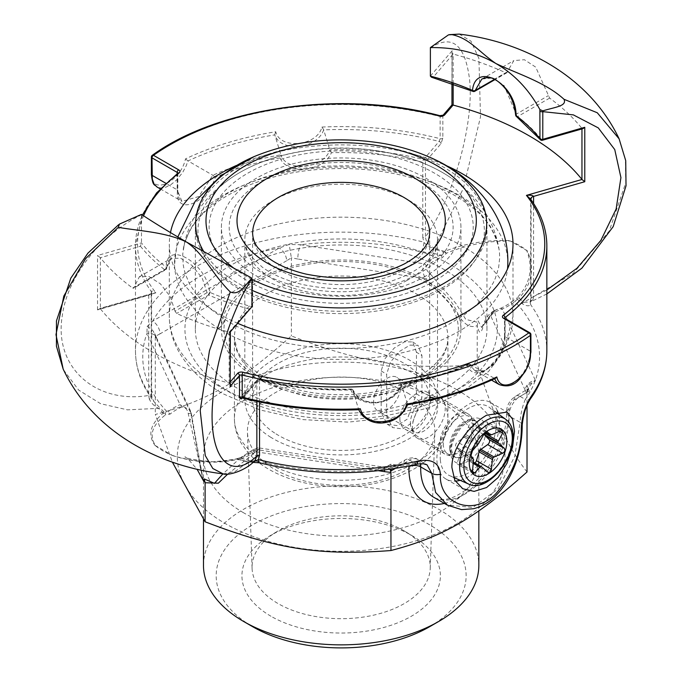 <?xml version="1.0" encoding="UTF-8"?>
<svg xmlns="http://www.w3.org/2000/svg" width="682" height="682" viewBox="0 0 682 682"><rect width="100%" height="100%" fill="white"/><g stroke="black" fill="none" stroke-linecap="round" stroke-linejoin="round"><path stroke-width="0.51" stroke-dasharray="3.41 2.56" d="M497.4 410.914A44.262 25.558 120 0 0 490.324 402.423A44.262 25.558 120 0 0 456.215 414.281A44.262 25.558 120 0 0 436.889 458.824A44.262 25.558 120 0 0 446.062 479.088A44.262 25.558 120 0 0 455.278 481.125M460.171 480.316A44.262 25.558 120 0 0 499.488 422.687A44.262 25.558 120 0 0 498.44 414.025M443.309 443.965A21.526 12.429 120 0 0 447.767 453.82A21.526 12.429 120 0 0 469.293 441.39A21.526 12.429 120 0 0 469.293 416.532A21.526 12.429 120 0 0 452.703 422.303A21.526 12.429 120 0 0 443.309 443.965M399.865 418.884C399.993 423.692 401.741 427.128 405.108 429.191C420.947 439.856 438.552 397.265 426.634 391.903C419.873 386.873 399.499 404.417 399.865 418.884M243.798 512.907A137.687 79.496 180 0 1 203.475 456.701A137.687 79.496 180 0 1 288.469 383.258A137.687 79.496 180 0 1 438.517 400.487A137.687 79.496 180 0 1 478.841 456.701A137.687 79.496 180 0 1 393.846 530.136A137.687 79.496 180 0 1 243.798 512.907M203.475 565.369A137.687 79.496 180 0 1 288.469 491.927A137.687 79.496 180 0 1 438.517 509.156A137.687 79.496 180 0 1 478.841 565.369M457.008 389.806A163.842 94.593 0 0 0 182.895 432.218A163.842 94.593 0 0 0 383.565 548.064A163.842 94.593 0 0 0 457.008 389.806M429.532 626.767A124.977 72.156 0 0 0 429.532 524.722A124.977 72.156 0 0 0 252.792 524.722A124.977 72.156 0 0 0 252.783 626.767M270.993 616.255A99.222 57.288 180 0 1 269.126 536.35A99.222 57.288 180 0 1 413.19 536.35A99.222 57.288 180 0 1 410.368 616.801A99.222 57.288 180 0 1 270.993 616.255M494.083 310.719L500.358 308.409A5.209 2.54 66.7 0 1 502.25 308.997L535.344 380.309A198.394 114.542 0 0 0 514.833 301.461L517.357 299.262A5.209 3.666 -50.2 0 1 519.053 298.119L523.819 302.262A5.209 3.777 130.3 0 0 521.969 303.567L517.357 299.262L516.82 298.025C530.272 284.13 533.554 268.248 526.666 250.388L527.382 250.916C534.824 268.222 532.045 283.959 519.053 298.119A5.209 3.35 -133.8 0 0 516.82 298.025L512.233 301.299A5.209 3.504 50.1 0 1 514.833 301.461A55.907 32.276 180 0 1 502.25 308.997C495.234 311.512 491.466 313.967 490.938 316.346L484.74 323.566C482.575 325.135 480.81 340.872 477.212 325.638L478.065 320.847L481.748 327.548L494.083 310.719A5.209 5.081 64.4 0 0 493.734 310.864A5.209 5.081 64.4 0 0 493.725 310.873A5.209 5.081 64.4 0 0 490.938 316.346L525.285 390.368A10.418 8.21 155.1 0 1 535.344 380.309L535.344 380.778C530.519 383.804 527.74 388.169 527.016 393.864L527.016 405.551M619.137 138.864L625.394 159.639L625.786 182.776L609.188 231.113L572.982 273.635L523.819 302.262L530.153 302.041L533.034 299.543A5.209 4.245 14.5 0 0 530.417 302.22A5.209 4.245 14.5 0 0 530.656 304.709C528.993 306.457 526.095 306.073 521.969 303.567M533.034 299.543L533.58 296.619A5.209 3.009 0 0 0 530.69 299.313A5.209 3.009 0 0 0 531.09 300.464L530.656 304.709A205.691 118.753 180 0 1 546.845 350.88M530.698 199.255A5.209 3.009 0 0 0 531.09 200.227L531.09 300.464M530.741 199.306L531.09 200.227A205.691 118.753 0 0 1 546.845 245.81M527.382 250.916L510.443 241.019C487.945 240.737 466.616 244.795 446.471 253.201L443.956 252.28A2.08 0.827 -66.9 0 1 444.493 251.513L446.471 253.201L442.345 257.668A52.744 30.451 0 0 0 426.54 265.792C425.645 268.452 426.881 271.138 430.231 273.857L455.943 303.507L465.772 319.398L476.965 322.151L478.065 320.847M459.199 34.1L470.981 41.15L478.917 58.447L480.512 116.869L463.334 188.428L434.315 247.95L444.374 251.445C465.346 243.321 487.059 239.714 509.522 240.61M527.016 471.978C507.971 447.324 496.257 422.081 477.212 364.682C406.148 370.062 362.423 363.293 291.359 335.928C239.331 382.338 207.328 400.811 155.3 414.477L172.367 462.106M430.231 273.857A5.209 1.083 -49.3 0 1 426.011 278.861L449.123 303.004C457.204 310.489 463.786 331.043 477.229 325.655L477.212 364.682M531.125 397.879A7.289 5.524 34.8 0 1 525.328 399.422A198.394 114.542 0 0 0 535.123 380.897L535.344 380.778M203.236 480.426L188.232 413.573C187.422 409.379 185.325 407.188 181.958 407.001A5.209 2.54 -113.3 0 0 180.065 404.665L146.971 333.362L147.116 326.456L152.657 321.103L279.27 248.001L289.168 244.446L300.498 244.719A10.418 2.199 -81.2 0 0 297.804 259.032L426.011 278.861C422.678 274.275 422.013 269.262 424.008 263.823A55.907 32.276 180 0 1 440.76 255.213L443.871 252.246A2.08 0.801 -70 0 1 444.374 251.445L444.493 251.513M63.554 369.908L78.686 390.095L100.578 403.693L127.5 409.856L158.497 408.348A5.209 3.444 -44.4 0 1 160.355 408.279L164.959 412.977A5.209 3.453 133.3 0 0 163.262 413.139L158.497 408.348C154.379 406.267 151.31 403.173 149.281 399.072A5.209 1.33 -8.6 0 0 152.009 397.444A5.209 1.33 -8.6 0 0 151.66 397.06A205.691 118.753 180 0 1 135.471 350.88A205.691 118.753 180 0 1 423.897 242.161A7.289 2.396 -75.8 0 1 420.965 251.965A198.394 114.542 0 0 0 300.498 244.719L424.008 263.823A5.209 3.41 52.3 0 1 426.54 265.792M422.772 237.421L422.772 162.316A2.08 1.202 0 0 0 425.466 161.745L425.466 236.85A2.08 1.202 180 0 1 422.772 237.421L423.914 242.153C424.204 243.355 427.512 245.597 433.803 248.896A7.289 2.336 103.8 0 1 431.945 252.869L440.76 255.213A5.209 2.131 71.5 0 1 442.345 257.668M430.376 47.987C452.055 33.81 465.115 44.33 469.574 79.555C474.382 124.039 452.686 199.766 425.466 236.85C425.926 242.008 428.876 245.708 434.315 247.95A2.08 0.699 108.7 0 0 433.803 248.896L443.871 252.246M297.804 259.032L291.359 257.813L291.359 335.928M149.281 399.072L148.736 395.483A5.209 3.009 -0 0 0 151.626 392.789A5.209 3.009 -0 0 0 151.225 391.63L151.66 397.06L154.175 401.962L160.355 408.279M141.481 214.395L141.481 214.779C100.868 234.531 67.433 276.338 62.309 315.621C53.52 367.069 95.361 404.238 148.736 395.475L148.736 295.238A5.209 3.009 0 0 0 151.626 292.544A5.209 3.009 0 0 0 151.609 292.28A5.209 3.009 0 0 0 151.225 291.393L151.225 391.63M230.363 381.801L229.203 383.148A2.08 1.202 180 0 0 229.161 383.131A265.571 153.331 180 0 1 100.356 308.776A2.08 1.202 0 0 0 100.339 308.741L99.359 308.554L97.543 309.901L148.736 295.238L151.43 293.652L155.871 292.842C153.339 291.129 151.788 290.643 151.225 291.393A205.691 118.753 0 0 1 135.471 245.81A205.691 118.753 0 0 1 177.371 173.978A2.08 1.355 52.8 0 1 177.763 173.049A2.08 1.202 180 0 1 177.789 173.245A2.08 1.202 180 0 1 177.371 173.978L177.371 191.412A2.08 1.202 -0 0 0 177.789 190.679L177.789 190.679A2.08 1.202 -0 0 0 177.184 189.835L181.924 201.369L198.735 196.552L212.861 175.265A207.771 119.955 180 0 1 280.882 154.823L274.786 134.865A242.656 140.1 0 0 0 188.036 160.935L212.861 175.265M155.649 445.858L154.942 445.32C147.5 434.826 150.27 424.102 163.262 413.139A5.209 3.717 52.1 0 1 165.496 414.844C152.043 425.184 148.77 435.525 155.649 445.858A71.278 41.15 0 0 0 171.873 455.226C194.37 462.379 215.7 463.658 235.844 459.063L238.359 459.157A2.08 0.98 106.7 0 0 237.822 459.318L235.844 459.063L239.97 457.75A52.744 30.451 0 0 0 255.776 449.617C256.671 448.389 255.435 448.662 252.084 450.435A5.209 2.771 -118.9 0 1 252.442 450.154A5.209 2.771 -118.9 0 1 256.304 451.808C259.637 447.801 260.302 447.145 258.308 449.839A5.209 3.41 -127.7 0 0 255.776 449.617M147.116 326.456L151.089 328.937L153.339 331.222L157.03 340.309A10.418 8.21 -24.9 0 0 156.417 337.479A10.418 8.21 -24.9 0 0 146.971 333.362A198.394 114.542 0 0 0 167.482 412.209L164.959 412.977A5.209 2.396 105.8 0 1 165.496 414.844L170.082 414.119A5.209 3.504 -129.9 0 0 167.482 412.209A55.907 32.276 180 0 1 180.065 404.665L190.278 410.385L202.733 479.318M141.481 214.779L141.481 242.894L140.466 246.228L100.339 257.728A2.08 1.202 180 0 1 100.356 257.753L100.356 308.776M223.142 473.879L235.102 471.518L248.001 462.038L237.941 459.37C216.97 464.084 195.257 462.848 172.793 455.636L171.873 455.226M154.942 445.32L172.793 455.636M252.084 450.435L240.772 457.554L252.442 450.154C257.02 448.014 259.424 447.298 259.663 448.014L258.308 449.839A55.907 32.276 180 0 1 241.556 458.449L238.444 459.182A2.08 0.887 106.5 0 0 237.941 459.37L237.822 459.318M227.771 474.058L256.262 451.757M240.686 457.622L222.946 473.862M252.971 462.379L248.632 461.927A7.289 2.336 -76.2 0 1 248.512 461.885L243.321 460.555L248.632 461.927A7.289 2.336 -76.2 0 0 250.379 460.802L241.556 458.449A5.209 2.131 -108.5 0 0 239.97 457.75M188.232 413.573A5.209 1.228 -11.8 0 1 191.454 414.042A5.209 1.228 -11.8 0 1 191.386 414.324L157.03 340.309M384.452 470.017A10.418 2.199 98.8 0 0 383.42 467.161A10.418 2.199 98.8 0 0 381.818 468.943L258.308 449.839M390.121 469.25L387.419 467.682L381.818 468.943A198.394 114.542 0 0 1 261.351 461.705A7.289 2.396 104.2 0 1 259.561 462.814M444.408 503.427A70.817 40.886 120 0 0 509.036 408.91A7.289 4.211 -60 0 1 514.185 399.788L527.016 392.389L527.74 389.149L529.505 390.948L527.016 385.586L535.123 380.897M286.636 260.763L160.023 333.856A10.418 6.01 -120 0 0 152.657 321.103A198.394 114.542 0 0 1 279.27 248.001A10.418 6.01 60 0 1 286.636 260.763L291.359 257.813L289.168 244.446M510.443 241.019A71.278 41.15 180 0 1 526.666 250.388M160.023 333.856L155.3 336.362L155.3 414.477M522.207 425.176A7.289 4.382 -1.2 0 0 520.076 422.303C520.698 413.735 522.455 406.105 525.328 399.422L520.076 396.387A15.618 9.019 120 0 0 509.036 415.935L520.076 422.303L514.825 456.207L498.21 488.781L472.941 507.451L447.273 505.081M416.566 464.314A7.289 2.217 77 0 1 414.929 463.163L427.051 464.894M382.628 468.943L390.957 464.135L400.249 465.576L393.676 466.548L391.34 469.071M243.321 460.555L238.444 459.182M253.619 461.825L248.512 461.885A2.08 0.827 -76.5 0 0 248.47 461.867A2.08 0.827 -76.5 0 0 248.001 462.038L254.898 460.674M390.957 464.135L390.957 469.131M527.016 392.389L527.016 385.586M229.161 383.131L229.161 332.108A265.571 153.331 180 0 1 176.647 313.456L175.01 311.171L207.106 292.638A2.08 1.091 174.6 0 1 209.826 292.356A2.08 1.023 -66.6 0 1 208.573 295.016A2.08 1.202 60 0 1 207.106 292.638L202.256 278.222L192.162 265.562L180.653 258.222L171.233 258.367L166.076 268.947L133.979 287.48L133.595 288.247L132.683 288.068A265.571 153.331 180 0 1 100.356 257.753M229.161 332.108A2.08 1.202 180 0 1 229.203 332.125L249.118 308.955L251.505 307.667M132.683 288.068L164.609 269.637A2.08 1.364 127.6 0 0 166.272 267.216C165.709 239.143 206.893 262.911 209.826 292.356A218.709 126.272 0 0 0 251.939 306.67M100.339 257.728L97.543 255.477L141.481 242.894A218.709 126.272 0 0 0 166.272 267.216A2.08 1.33 -175.5 0 1 166.689 268.077A2.08 2.08 0 0 1 165.649 269.74A2.08 1.202 -120 0 0 166.076 268.947A2.08 1.33 -175.5 0 0 166.689 268.103C167.653 262.4 169.187 259.134 171.293 258.333M549.641 98.106L517.706 116.545A220.789 127.474 180 0 1 541.849 139.946L581.976 128.455A2.08 1.202 180 0 1 581.959 128.429A265.571 153.331 180 0 0 549.641 98.106L535.702 67.126L524.398 59.726L513.802 60.596L506.828 72.761L505.669 72.727A265.571 153.331 180 0 0 453.155 54.066A2.08 1.202 180 0 1 453.112 54.049L433.198 77.219L431.467 77.219M515.626 114.96A2.08 1.057 176 0 1 516.24 114.167L548.337 95.633M481.918 79.01L492.685 77.978L504.007 85.489L516.24 114.167A2.08 1.202 60 0 0 517.706 116.545A2.08 1.364 127.6 0 1 516.436 116.494M581.976 128.455L582.957 128.642M230.363 332.27L229.203 332.125M229.203 383.148L230.363 385.168M175.01 311.171L170.244 296.525L160.381 283.814L148.932 276.5L139.358 276.773L133.979 287.48M430.376 76.103L452.175 50.741L451.953 52.028L453.112 54.049M451.953 104.943L452.175 50.741M259.544 401.962L259.544 380.326A205.691 118.753 0 0 0 350.923 389.942C358.579 409.788 395.304 406.071 402.252 384.716A205.691 118.753 0 0 0 467.008 365.254C475.277 386.336 506.999 359.474 504.944 335.075L504.944 318.409M242.127 398.024L256.85 380.897A2.08 1.526 40.7 0 1 257.131 380.07L241.624 398.126A2.08 1.526 40.7 0 1 241.624 398.118A2.08 1.526 40.7 0 1 243.201 397.777L242.587 398.066M256.85 401.4L256.85 380.897A2.08 1.202 0 0 1 259.544 380.326A2.08 0.673 104 0 0 259.22 379.405A2.08 2.08 0 0 0 257.131 380.07A2.08 1.526 40.7 0 1 258.717 379.729L243.201 397.777A242.63 140.083 0 0 0 358.613 409.336L352.483 389.269L350.932 389.942M352.517 389.396A207.771 119.955 180 0 1 258.717 379.729A2.08 0.673 104 0 1 259.22 379.405C288.904 386.754 319.884 389.959 352.168 389.021L352.483 389.269C358.826 409.243 395.765 405.526 401.391 384.29L407.529 404.358A242.63 140.083 0 0 0 494.262 378.297L469.455 363.975L468.287 363.915C448.142 372.986 425.841 379.678 401.374 384.017L402.244 384.716M467.008 365.254L468.287 363.915M504.45 318.076L504.527 318.375A2.08 1.202 180 0 0 505.132 319.219L505.132 336.652L494.944 363.506L484.442 370.923L474.399 370.224C478.73 374.307 485.772 371.375 495.533 361.426C501.389 353.02 504.39 344.478 504.527 335.808A2.08 1.202 -0 0 0 504.527 335.808A2.08 1.202 -0 0 0 505.132 336.652L530.298 351.179L530.298 333.754L505.132 319.219A2.08 1.202 120 0 0 504.706 318.272M474.382 370.215L469.284 363.881M358.613 409.336L358.638 409.447C364.827 429.021 401.86 425.27 407.563 404.469L407.529 404.358M495.473 378.322L494.544 378.757M499.164 384.529L503.7 385.952L507.561 385.62L513.017 383.361L518.576 378.945L523.972 371.929L527.374 365.143L529.607 357.76L530.298 351.179A2.08 1.202 180 0 1 530.911 352.031L530.911 352.031M280.063 157.926A205.691 118.753 0 0 0 215.316 177.388C206.996 203.432 175.342 216.296 177.371 191.412M443.13 115.19A2.08 1.526 -139.3 0 0 442.848 116.017L442.848 138.122L440.99 143.68L425.466 161.745A2.08 1.526 -139.3 0 0 423.599 159.511A2.08 0.673 -76 0 0 422.772 162.316A205.691 118.753 0 0 0 331.392 152.7C323.737 171.753 287.02 175.496 280.072 157.926L280.924 154.976C286.551 172.589 323.481 168.846 329.832 149.997L329.798 149.844A207.771 119.955 180 0 1 423.599 159.511L439.123 141.447L440.137 138.693L440.137 116.579A244.744 141.302 0 0 0 151.864 156.246A2.08 1.313 54.8 0 1 152.274 155.308M151.387 157.005A2.08 1.202 0 0 1 151.864 156.246L151.864 173.68C150.134 196.254 180.67 182.247 185.487 158.889A244.744 141.302 180 0 1 275.75 131.754C280.004 149.938 317.249 146.144 321.955 127.057L323.669 129.768L329.798 149.844M440.99 143.68A2.08 1.526 -139.3 0 0 439.123 141.447A242.656 140.1 0 0 0 323.703 129.887M331.384 152.7L329.832 149.997M215.307 177.388L213.031 175.385M323.669 129.776C317.462 149.085 280.49 152.828 274.752 134.755L274.786 134.865M185.487 158.889L187.9 160.85L186.288 165.607L182.657 172.495L176.365 180.184L171.31 184.319L166.161 187.056L161.012 188.036L156.979 186.953M275.75 131.754L274.752 134.746M404.162 530.877A89.103 51.44 0 0 0 276.474 531.875A89.103 51.44 0 0 0 252.076 568.259A89.103 51.44 0 0 0 278.154 603.621A89.103 51.44 0 0 0 374.444 614.968A89.103 51.44 0 0 0 430.24 568.259A89.103 51.44 0 0 0 405.841 531.875A89.103 51.44 0 0 0 404.162 530.877M407.435 392.917A93.732 54.117 180 0 1 434.869 432.252A93.732 54.117 180 0 1 376.174 481.381A93.732 54.117 180 0 1 274.88 469.455A93.732 54.117 180 0 1 247.447 432.252A93.732 54.117 180 0 1 304.436 381.4A93.732 54.117 180 0 1 407.435 392.917M237.958 323.438A171.838 99.214 180 0 1 219.647 314.266A171.838 99.214 180 0 1 169.315 244.113A171.838 99.214 180 0 1 170.474 232.605M236.33 165.496A171.838 99.214 180 0 1 445.985 165.496M478.44 443.718L465.38 436.182A3.956 2.285 120 0 0 466.053 434.707L468.764 425.943A3.12 1.807 -60 0 1 472.353 423.087A3.12 1.807 -60 0 1 472.566 423.249L476.607 427.23A3.956 2.285 120 0 0 476.88 427.443A3.956 2.285 120 0 0 477.468 427.623A3.956 2.285 120 0 0 478.619 427.085L485.371 422.303A3.12 1.807 -60 0 1 487.178 421.988A3.12 1.807 -60 0 1 487.647 424.545L485.038 432.942M477.468 427.623L490.529 435.159M474.953 462.984A3.12 1.807 -60 0 1 472.865 463.521A3.12 1.807 -60 0 1 472.652 463.351L468.611 459.37A3.956 2.285 120 0 0 468.338 459.165A3.956 2.285 120 0 0 467.75 458.986A3.956 2.285 120 0 0 466.599 459.523L459.847 464.306A3.12 1.807 -60 0 1 458.04 464.621A3.12 1.807 -60 0 1 457.571 462.064L460.29 453.3A3.956 2.285 120 0 0 460.521 451.859A3.956 2.285 120 0 0 460.043 450.93L456.002 446.949A3.12 1.807 -60 0 1 457.528 442.013L464.289 437.23A3.956 2.285 120 0 0 465.38 436.182M467.75 458.986L473.334 462.208M460.521 451.859L473.581 459.404M440.384 460.444A39.573 22.847 -60 0 1 456.829 417.785A39.573 22.847 -60 0 1 489.164 407.248A39.573 22.847 -60 0 1 496.002 421.067A39.573 22.847 -60 0 1 481.117 461.953A39.573 22.847 -60 0 1 449.668 475.669A39.573 22.847 -60 0 1 440.384 460.444M449.668 448.867A20.827 12.029 -60 0 1 457.912 426.881A20.827 12.029 -60 0 1 474.715 420.47A20.827 12.029 -60 0 1 476.164 421.578A20.827 12.029 -60 0 1 478.934 428.143A20.827 12.029 -60 0 1 471.68 448.969A20.827 12.029 -60 0 1 455.576 457.247A20.827 12.029 -60 0 1 453.888 456.548A20.827 12.029 -60 0 1 449.668 448.867M440.103 445.491A23.205 13.393 -60 0 1 449.285 420.99A23.205 13.393 -60 0 1 468.014 413.855A23.205 13.393 -60 0 1 469.625 415.091A23.205 13.393 -60 0 1 472.711 422.405A23.205 13.393 -60 0 1 464.63 445.602A23.205 13.393 -60 0 1 446.684 454.826A23.205 13.393 -60 0 1 444.809 454.042A23.205 13.393 -60 0 1 440.103 445.491M412.525 429.566A23.205 13.393 -60 0 1 434.681 396.95A23.205 13.393 -60 0 1 440.427 397.93A23.205 13.393 -60 0 1 445.133 406.481A23.205 13.393 -60 0 1 435.951 430.981A23.205 13.393 -60 0 1 417.222 438.117A23.205 13.393 -60 0 1 413.497 433.633A23.205 13.393 -60 0 1 412.525 429.566M410.47 424.826A19.267 11.125 -60 0 1 428.867 397.742A19.267 11.125 -60 0 1 433.641 398.552A19.267 11.125 -60 0 1 437.546 405.654A19.267 11.125 -60 0 1 429.924 426.003A19.267 11.125 -60 0 1 414.375 431.928A19.267 11.125 -60 0 1 411.28 428.202A19.267 11.125 -60 0 1 410.47 424.826M373.651 403.565A19.267 11.125 -60 0 1 381.272 383.224A19.267 11.125 -60 0 1 396.822 377.299A19.267 11.125 -60 0 1 400.718 384.401A19.267 11.125 -60 0 1 393.096 404.741A19.267 11.125 -60 0 1 377.555 410.666A19.267 11.125 -60 0 1 373.651 403.565M507.775 264.667A166.63 96.205 -0 0 0 463.854 198.147A166.63 96.205 -0 0 0 279.501 173.867A166.63 96.205 -0 0 0 174.541 264.667A166.63 96.205 -0 0 0 218.462 328.34A166.63 96.205 -0 0 0 218.555 328.4A166.63 96.205 -0 0 0 453.914 334.078A166.63 96.205 -0 0 0 507.493 269.032M416.463 352.185L412.644 341.938L404.665 341.81L394.179 348.101L384.972 358.715L381.187 370.906L381.187 412.567L387.163 424.17L397.256 425.636L407.325 419.08L416.463 393.855L416.463 352.185L421.936 355.629L421.936 397.291L412.636 422.422L402.55 428.961L392.542 427.554L386.66 416.011L386.66 374.341L390.385 362.116L399.49 351.435L409.95 345.135L418.023 345.322L421.936 355.629M270.225 436.932A96.333 55.617 -0 0 0 376.14 451.117A96.333 55.617 -0 0 0 437.494 399.302A96.333 55.617 -0 0 0 412.09 361.665A96.333 55.617 -0 0 0 306.175 347.479A96.333 55.617 -0 0 0 244.821 399.302A96.333 55.617 -0 0 0 270.225 436.932M275.98 433.88A88.524 51.107 -0 0 0 373.301 446.923A88.524 51.107 -0 0 0 429.686 399.302A88.524 51.107 -0 0 0 406.336 364.717A88.524 51.107 -0 0 0 309.014 351.682A88.524 51.107 -0 0 0 252.63 399.302A88.524 51.107 -0 0 0 275.98 433.88M425.423 276.244A119.768 69.146 180 0 1 295.05 290.916A119.768 69.146 180 0 1 221.394 227.106A119.768 69.146 180 0 1 341.162 157.951A119.768 69.146 180 0 1 460.93 227.106A119.768 69.146 180 0 1 425.423 276.244M425.423 378.28A119.768 69.146 -0 0 0 460.93 329.142A119.768 69.146 -0 0 0 341.162 259.995A119.768 69.146 -0 0 0 221.394 329.142A119.768 69.146 -0 0 0 295.05 392.96A119.768 69.146 -0 0 0 425.423 378.28M443.735 286.926A145.803 84.176 180 0 1 285.025 304.794A145.803 84.176 180 0 1 195.35 227.106A145.803 84.176 180 0 1 341.162 142.922A145.803 84.176 180 0 1 486.965 227.106A145.803 84.176 180 0 1 443.735 286.926M443.735 388.97A145.803 84.176 180 0 1 285.025 406.839A145.803 84.176 180 0 1 195.35 329.142A145.803 84.176 180 0 1 341.162 244.966A145.803 84.176 180 0 1 486.965 329.142A145.803 84.176 180 0 1 443.735 388.97M546.845 290.003L533.58 296.61L533.58 203.458M500.358 308.409A52.744 30.451 0 0 0 512.233 301.299M527.016 393.864L525.285 390.368M431.945 252.869L420.965 251.965M100.339 308.741L155.871 292.842A203.603 117.551 0 0 1 143.561 215.768M97.543 309.901L97.543 255.477M181.958 407.001A52.744 30.451 0 0 0 170.082 414.119M256.304 451.808L378.493 470.708M250.379 460.802L261.351 461.705M529.505 390.948L520.076 396.387A8.329 4.808 60 0 0 515.916 395.978C509.556 400.232 506.445 405.756 506.598 412.55A8.329 4.962 -1.6 0 0 509.036 415.935A62.488 36.078 -60 0 1 482.447 479.761A62.488 36.078 -60 0 1 433.633 497.204C445.636 503.887 462.038 496.232 482.822 474.229C498.627 453.82 506.547 433.258 506.598 412.55A8.329 4.962 -1.6 0 1 509.036 408.91M382.841 468.824A198.394 114.542 0 0 0 414.929 463.163L409.677 460.128L400.249 465.576M420.427 463.751A15.618 9.019 120 0 0 417.486 459.361A15.618 9.019 120 0 0 409.677 460.128A8.329 4.808 -120 0 0 405.509 459.719A8.329 4.808 -120 0 0 403.787 463.53A7.289 4.211 -60 0 1 408.919 465.985M395.228 468.474L403.787 463.53M514.185 399.788A8.329 4.808 60 0 1 515.916 395.978L527.74 389.149M249.118 308.955A220.789 127.474 180 0 1 208.573 295.016L176.647 313.456M140.466 246.228A220.789 127.474 180 0 0 164.609 269.637A2.08 1.202 -120 0 0 165.649 269.74L133.629 288.222M507.306 71.942L494.655 79.248M474.783 91.26A2.08 1.202 60 0 1 473.743 91.158L505.669 72.727M472.916 91.371A2.08 1.023 113.4 0 0 473.743 91.158A220.789 127.474 180 0 0 433.198 77.219M542.42 140.253A2.08 0.759 -106 0 1 541.849 139.946A2.08 1.543 -38.5 0 1 540.212 139.546M453.155 83.733L453.155 54.066M581.959 128.429L581.959 128.924M529.863 332.799A2.08 1.202 -60 0 1 530.298 333.754A2.08 1.202 0 0 1 530.911 334.598M504.944 335.075A2.08 1.202 -0 0 0 504.527 335.8L504.527 318.375A2.08 1.202 180 0 1 504.552 318.17M469.455 363.975A207.771 119.955 180 0 1 401.442 384.418M439.813 115.659A2.08 0.691 -75.7 0 1 440.137 116.579A2.08 1.202 180 0 0 442.848 116.017L452.175 105.164M177.184 173.492L177.184 189.835L165.752 183.228M151.387 174.439A2.08 1.202 180 0 1 151.864 173.68M321.955 127.057A244.744 141.302 180 0 1 440.137 138.693A2.08 1.202 180 0 0 442.848 138.122M416.642 375.032A106.75 61.627 0 0 0 300.31 361.673A106.75 61.627 0 0 0 234.412 418.612A106.75 61.627 0 0 0 341.162 480.239A106.75 61.627 0 0 0 447.904 418.612A106.75 61.627 0 0 0 416.642 375.032M416.642 294.07A106.75 61.627 180 0 1 447.904 337.65A106.75 61.627 180 0 1 382.005 394.588A106.75 61.627 180 0 1 265.673 381.229A106.75 61.627 180 0 1 234.412 337.65A106.75 61.627 180 0 1 300.31 280.711A106.75 61.627 180 0 1 416.642 294.07M258.308 376.976A117.168 67.646 0 0 0 454.331 346.652A117.168 67.646 0 0 0 310.83 263.806A117.168 67.646 0 0 0 258.308 376.976M230.695 392.917A156.221 90.195 180 0 1 300.728 242.025A156.221 90.195 180 0 1 492.054 352.492A156.221 90.195 180 0 1 230.695 392.917M462.669 246.236A171.838 99.214 0 0 0 275.4 224.728A171.838 99.214 0 0 0 169.315 316.388A171.838 99.214 0 0 0 219.647 386.541A171.838 99.214 0 0 0 406.915 408.049A171.838 99.214 0 0 0 513 316.388A171.838 99.214 0 0 0 462.669 246.236M499.394 431.331L487.647 424.545M500.324 430.939L485.371 422.303M491.824 434.707L478.619 427.085M485.618 432.431L476.607 427.23M487.229 431.723L472.566 423.249M483.726 434.579L468.764 425.943M479.258 442.328L466.053 434.707M477.494 444.852L464.289 437.23M481.816 466.999L468.611 459.37M487.613 471.987L472.652 463.351M473.496 460.921L460.29 453.3M472.532 470.699L457.571 462.064M472.532 471.629L459.847 464.306M473.197 463.334L466.599 459.523M472.49 450.649L457.528 442.013M470.964 455.585L456.002 446.949M473.248 458.551L460.043 450.93M468.568 484.032A37.365 21.577 120 0 0 498.261 471.083A37.365 21.577 120 0 0 512.31 432.482A37.365 21.577 120 0 0 505.856 419.439M450.632 453.189A24.995 14.433 -60 0 1 466.207 421.621A24.995 14.433 -60 0 1 485.755 428.313A24.995 14.433 -60 0 1 470.179 459.881A24.995 14.433 -60 0 1 450.632 453.189M479.881 428.688A20.827 12.029 -60 0 1 471.637 450.683A20.827 12.029 -60 0 1 454.834 457.093A20.827 12.029 -60 0 1 450.614 449.412A20.827 12.029 -60 0 1 458.85 427.418A20.827 12.029 -60 0 1 475.661 421.016A20.827 12.029 -60 0 1 479.881 428.688M218.555 328.4A8.329 5.004 122.1 0 0 224.548 319.167C279.944 355.859 387.402 358.647 448.432 324.589L464.809 314.479L476.488 304.837L487.17 292.723L493.205 282.919L495.516 277.847L498.619 267.591L499.667 258.06L499.48 252.587L498.764 247.421L495.763 237.055L489.991 225.759L480.87 213.986L467.426 201.889L454.988 193.543L434.408 183.219L411.246 175.095L391.579 170.423L374.265 167.712L347.428 165.794L326.874 166.084L306.67 167.883L284.292 171.779L262.613 177.721L240.047 186.749L226.134 194.251L210.653 205.256L197.473 218.59L190.304 229.152L184.549 243.116L182.759 253.943L183.108 264.079L184.012 269.16L185.41 274.19L189.468 283.746L196.118 294.07L205.188 304.198L210.576 309.04L224.455 319.116C223.815 323.123 221.821 326.201 218.462 328.34M381.187 370.906L386.66 374.341M416.463 393.855L421.936 397.291M381.187 412.567L386.66 416.011M430.513 283.243A132.061 76.239 -0 0 0 438.39 175.513A132.061 76.239 -0 0 0 251.803 170.969A132.061 76.239 -0 0 0 243.926 278.691A132.061 76.239 -0 0 0 430.513 283.243M446.608 174.984A143.22 82.684 180 0 1 438.066 291.811A143.22 82.684 180 0 1 238.777 288.75A143.22 82.684 180 0 1 237.873 173.654A143.22 82.684 180 0 1 444.442 173.654A143.22 82.684 180 0 1 446.608 174.984M423.59 183.364A111.959 64.637 180 0 1 416.915 274.693A111.959 64.637 180 0 1 258.725 270.839A111.959 64.637 180 0 1 265.4 179.511A111.959 64.637 180 0 1 423.59 183.364M428.185 156.596A145.505 84.005 -0 0 0 254.13 156.596M204.012 251.973A145.505 84.005 -0 0 0 251.939 290.276M251.939 279.347A135.164 78.038 180 0 1 234.889 268.955M406.344 280.813A96.333 55.617 -0 0 0 437.494 239.859A96.333 55.617 -0 0 0 412.09 202.222A96.333 55.617 -0 0 0 306.175 188.036A96.333 55.617 -0 0 0 244.821 239.859A96.333 55.617 -0 0 0 270.225 277.489A96.333 55.617 -0 0 0 406.344 280.813M429.686 399.302L429.686 233.483A88.524 51.107 180 0 1 401.059 271.112A88.524 51.107 180 0 1 275.98 268.06A88.524 51.107 180 0 1 252.63 233.483L252.63 399.302M446.062 479.088L462.78 488.738M490.324 402.423L507.041 412.073M405.108 429.191L447.767 453.82M426.634 391.903L469.293 416.532M203.475 456.701L203.475 519.718M478.841 456.701L478.841 510.835M530.153 302.041L530.698 299.313L530.69 199.076M546.845 293.951L530.221 302.007M481.748 327.548L484.638 321.435C485.03 321.205 486.283 315.553 493.725 310.873L494.885 310.387M151.626 292.544L151.626 392.789L152.001 397.444L154.175 401.954C141.839 385.952 135.607 368.928 135.471 350.88L135.471 245.81L142.385 214.992M151.575 292.28L151.003 293.814L99.359 308.554M119.435 224.122L118.711 224.642M240.772 457.562L241.999 456.752C242.954 458.151 233.397 459.821 213.313 461.774C193.978 459.907 184.549 458.236 185.018 456.752L188.019 458.96L197.047 469.233M203.245 480.46L191.446 414.042L190.278 410.385M259.663 448.014L387.419 467.699M156.417 337.479L190.227 410.325M154.729 333.6L156.408 337.471M481.799 327.513C491.867 310.677 498.627 308.801 497.297 309.355L494.919 310.37M393.676 466.548L405.509 459.719C410.752 457.366 414.741 457.247 417.486 459.361L427.051 464.885M506.803 72.778L495.158 79.504M481.91 79.001L513.802 60.596M451.953 83.323L451.953 52.028M254.915 460.665L248.47 461.876L243.09 460.495M352.466 389.226C356.686 396.285 361.238 400.283 366.123 401.204C372.73 402.721 377.854 402.798 381.477 401.434C391.434 398.365 398.049 392.568 401.331 384.043M474.382 370.224L491.552 380.138M177.866 172.955L177.789 190.679C178.855 200.755 179.417 198.641 181.924 201.369M449.464 34.637L448.517 34.867M160.202 188.837L181.898 201.361M276.474 531.875L269.126 536.35M405.841 531.875L413.19 536.35M430.24 568.259L434.869 432.252M252.076 568.259L247.447 432.252M234.412 418.612C234.48 427.401 236.816 435.704 241.437 443.505L247.242 451.663C253.235 458.705 260.729 464.749 269.731 469.813C281.589 476.445 295.059 481.177 310.165 484.007C348.451 490.435 382.738 485.627 413.011 469.566C425.227 462.652 434.511 453.982 440.853 443.539C445.491 435.73 447.835 427.418 447.904 418.612L447.904 337.65C448.185 349.261 440.887 360.659 426.02 371.843C411.417 382.108 392.534 389.081 369.38 392.772C328.562 398.032 293.277 392.593 263.516 376.464C249.842 368.289 241.002 359.405 237.004 349.806L234.412 337.65L234.412 418.612M513 244.113L513 316.388L503.955 350.829L488.764 371.238L461.833 392.278L429.924 407.325L393.224 417.35L348.246 422.115L302.765 419.592L259.995 409.942L222.886 393.693C202.622 382.056 187.755 367.717 178.275 350.667C172.367 339.738 169.375 328.315 169.315 316.388L169.315 244.113M139.358 276.773L171.233 258.367M502.498 430.828L487.178 421.988M485.575 432.465L476.88 427.443M487.4 431.774L472.353 423.087M473.351 462.055L468.338 459.165M487.92 472.208L472.865 463.521M473.351 473.461L458.04 464.621M494.996 411.51L489.164 407.248M453.547 477.383L449.668 475.669M453.888 456.548L454.834 457.093L451.851 451.271C450.35 445.781 453.641 437.605 461.723 426.736C473.035 417.111 473.257 421.101 475.661 421.016L474.715 420.47M476.164 421.578L469.625 415.091M455.576 457.247L446.684 454.826M468.014 413.855L440.427 397.93M444.809 454.042L417.222 438.117M411.28 428.202L413.497 433.633M428.867 397.742L434.681 396.95M433.641 398.552L396.822 377.299M414.375 431.928L377.555 410.666M412.644 341.938L418.023 345.322M387.163 424.17L392.542 427.554M499.19 250.038C495.337 232.426 486.667 218.487 473.18 208.215C463.786 200.372 452.388 193.483 438.978 187.541C412.874 176.118 383.31 169.827 350.284 168.659C309.654 167.602 273.388 174.166 241.505 188.36C229.169 193.978 218.59 200.423 209.775 207.686C195.069 219.382 186.203 233.474 183.16 249.944C188.351 218.138 206.595 192.708 237.873 173.654C249.578 166.647 262.758 161.02 277.404 156.758C312.347 146.962 348.272 145.394 385.168 152.052C407.657 156.323 427.418 163.527 444.442 173.654C475.729 192.708 493.964 218.146 499.156 249.953M437.494 399.302L437.494 239.859C436.702 246.594 435.346 251.044 433.411 253.201C429.157 260.439 421.212 267.25 409.592 273.653C378.288 288.972 342.714 292.621 302.876 284.599C285.946 280.532 272.297 274.624 261.931 266.875L251.104 256.423C247.148 251.488 245.06 245.972 244.821 239.859L244.821 399.302M177.823 236.969L174.541 264.667M460.93 329.142L460.93 227.106M221.394 329.142L221.394 227.106M486.965 329.142L486.965 227.106M195.35 329.142L195.35 227.106"/><path stroke-width="1.02" d="M455.278 481.125A44.262 25.558 120 0 0 460.171 480.316M498.44 414.025A44.262 25.558 120 0 0 497.4 410.914M451.893 467.485C451.424 448.321 469.949 424.519 486.598 415.244L507.041 412.073L512.608 419.166L514.492 431.348L512.608 446.863L507.041 463.18L498.099 477.553L486.598 487.519L474.109 491.398L462.78 488.738L454.792 480.247L451.893 467.485M478.841 510.835L478.841 565.369A137.687 79.496 180 0 1 438.517 621.575A137.687 79.496 180 0 1 243.798 621.575L243.798 621.575A137.687 79.496 180 0 1 203.475 565.369L203.475 519.718M252.783 626.767L243.798 621.575L252.783 626.767A124.977 72.156 0 0 0 429.532 626.767L438.517 621.575M533.58 203.458L533.58 196.382A5.209 3.009 0 0 0 531.628 197.345A5.209 3.009 0 0 0 530.69 199.076A5.209 3.009 0 0 0 530.698 199.255M584.772 181.719L533.58 196.382C532.676 195.316 530.289 194.984 526.444 195.376L530.528 199.025C541.337 213.926 546.776 229.527 546.845 245.81A205.691 118.753 0 0 1 504.944 317.642A2.08 1.355 -127.2 0 0 503.29 315.212A203.603 117.551 0 0 0 526.444 195.376L581.976 179.477L584.772 181.719L584.772 127.295L542.77 139.324L542.795 110.868L539.88 109.572L539.956 138.744A2.08 1.202 0 0 0 542.77 139.324A2.08 0.759 -106 0 1 542.42 140.253L582.957 128.642L584.772 127.295M494.655 79.248L475.209 90.476A2.08 1.296 -174.1 0 1 472.49 90.416A2.08 1.023 113.4 0 0 472.916 91.371L431.467 77.219L430.376 76.103L430.385 47.595L448.509 34.842L452.055 34.654C469.898 38.576 478.142 51.261 495.805 63.46C516.845 73.613 545.361 82.138 563.997 99.282C567.134 106.085 555.387 107.006 542.795 110.868M452.072 34.654L459.191 34.1C526.513 42.199 590.356 78.098 619.137 138.864L597.262 112.752L564.057 99.308M527.016 405.551L527.016 471.978C474.987 518.388 442.985 536.87 390.957 550.536C319.892 555.915 276.167 549.146 205.103 521.781L205.103 482.737L218.325 483.197L227.771 474.058M531.321 397.623C541.576 382.824 546.751 367.24 546.845 350.88A205.691 118.753 180 0 1 532.096 395.031A7.289 5.524 34.8 0 1 531.321 397.623C526.436 404.392 523.401 413.624 522.207 425.312A7.289 4.382 -1.2 0 0 522.207 425.176M118.327 227.328L119.427 224.114L141.481 214.395C152.623 221.855 167.627 231.07 186.51 242.033C165.47 231.778 136.954 230.797 118.327 227.328L85.634 258.606L63.827 296.048L55.975 334.632L63.179 369.124C91.959 429.882 155.811 465.78 223.125 473.879L223.142 473.879C227.456 475.806 244.787 471.373 254.898 460.674L256.85 455.994A2.08 1.202 180 0 1 259.544 455.431L259.544 401.962M63.554 369.908L63.179 369.124M230.269 291.956C212.417 274.36 204.182 254.13 186.51 242.033L251.931 278.162C244.275 286.15 239.288 295.715 230.269 291.956M230.269 291.964L209.442 350.787L200.21 410.59L205.256 455.559L212.835 468.525L223.125 473.879M222.946 473.862L214.438 483.359L204.259 478.926L205.103 482.737L202.733 479.318M204.259 478.926L203.245 480.46L197.047 469.233M378.493 470.708L384.512 471.646A10.418 2.199 98.8 0 0 384.452 470.017M384.512 471.646L390.957 472.413L390.121 469.25M390.957 472.413L390.957 550.536M532.096 395.031C525.882 404.102 522.284 414.92 521.312 427.503C521.594 451.987 513 474.169 495.541 494.032C472.66 517.067 438.483 503.546 440.419 474.203C439.302 462.797 431.706 458.44 417.64 461.117A7.289 2.217 77 0 1 416.566 464.314C363.898 475.968 311.563 475.473 259.561 462.814L252.971 462.379M427.051 464.894L431.749 473.299L435.602 492.413L447.452 505.183L461.552 509.616L473.436 508.738C480.981 506.871 487.962 503.026 494.382 497.187C515.711 476.326 522.216 446.821 522.207 425.312A7.289 4.382 -1.2 0 1 521.312 427.503M417.64 461.117A205.691 118.753 180 0 1 258.418 459.6A7.289 2.396 104.2 0 0 259.561 462.814M258.418 459.6L253.619 461.825M391.34 469.071L390.957 470.938L395.228 468.474M390.957 469.131L390.957 470.938M251.939 306.67L230.149 332.04L251.939 306.67L251.931 278.162M495.158 79.504L474.783 91.26A2.08 1.202 60 0 0 475.209 90.476L481.807 79.078C487.4 76.887 492.054 77.143 495.788 79.845C507.348 87.884 513.955 99.598 515.626 114.985A2.08 1.057 176 0 0 516.044 115.565A2.08 1.364 127.6 0 0 516.436 116.494L540.212 139.546A2.08 1.543 -38.5 0 1 539.956 138.744A218.709 126.272 0 0 0 516.044 115.565C516.598 84.133 475.422 60.323 472.49 90.416A218.709 126.272 0 0 0 430.376 76.103M515.626 114.977A2.08 1.057 176 0 1 515.626 114.96A2.08 2.08 0 0 0 516.436 116.494M546.845 290.003L576.887 268.324L600.859 240.405L616.136 209.024L620.927 177.61L614.746 149.563L598.276 127.892L573.366 114.883L542.77 111.643A2.08 1.202 180 0 1 539.956 111.064M539.88 109.572C528.797 89.359 514.1 73.988 495.805 63.46C476.889 52.523 455.082 47.229 430.385 47.595M230.149 332.04L230.149 386.455L230.354 332.287M581.959 128.924L581.959 179.443A265.571 153.331 180 0 0 453.155 105.088A2.08 1.202 180 0 1 453.112 105.071L451.953 104.943L451.953 83.323M258.401 459.591L259.544 455.431M529.863 332.799A2.08 2.08 0 0 1 530.911 334.598A2.08 1.202 0 0 1 530.434 335.365A2.08 1.313 -125.2 0 0 528.823 332.901A2.08 1.202 -60 0 1 529.863 332.799L504.706 318.272A2.08 1.202 120 0 0 503.657 318.375L528.823 332.901A242.63 140.083 180 0 1 243.031 372.227A2.08 0.691 104.3 0 0 242.195 375.023A244.719 141.285 0 0 0 530.434 335.365L530.434 352.799C532.165 374.827 501.628 397.529 496.811 376.941A244.719 141.285 180 0 1 406.557 404.068C402.363 424.681 365.058 428.501 360.352 408.774L358.647 409.447M243.031 372.227A4.169 2.404 0 0 0 237.617 373.361A2.08 1.526 40.7 0 1 239.484 375.594L239.484 397.7L241.334 398.944A2.08 1.526 40.7 0 1 241.573 398.186L242.579 398.066M243.201 397.777L242.195 397.137L242.195 375.023A2.08 1.202 180 0 0 239.484 375.594L230.149 386.455M494.544 378.757L496.922 382.696L499.292 384.605C507.468 387.367 514.194 385.552 519.496 379.166L525.455 371.144L528.559 364.427L530.911 352.031A2.08 1.202 180 0 1 530.434 352.799M496.811 376.941L495.473 378.322C469.276 390.615 439.975 399.43 407.563 404.767L407.614 404.724C402.857 414.98 395.355 420.947 385.117 422.635C376.941 424.093 364.802 422.039 358.655 409.49M406.557 404.068L407.563 404.469M151.387 174.439C152.819 186.996 154.601 184.072 156.962 186.945L154.132 184.217L152.299 179.136L152.001 157.857L177.184 172.401A2.08 1.202 -60 0 1 178.658 169.844L153.476 155.308A2.08 1.202 120 0 0 152.001 157.857A2.08 1.202 0 0 1 151.387 157.005L151.387 174.439A2.08 1.202 180 0 0 152.001 175.291L165.752 183.228M445.985 165.496A171.838 99.214 180 0 1 462.669 173.953A171.838 99.214 180 0 1 513 244.113A171.838 99.214 180 0 1 417.955 332.859A171.838 99.214 180 0 1 237.958 323.438M170.474 232.605A171.838 99.214 180 0 1 236.33 165.496M172.367 462.106L205.103 521.781M473.334 462.208L481.816 466.999L480.81 466.522L479.804 467.144L474.808 472.941L473.351 473.461L472.532 470.699L473.581 459.404L470.964 455.585L472.49 450.649L478.44 443.718L483.726 434.579L487.229 431.723M481.816 466.999L487.613 471.987C489.514 472.933 490.784 472.029 491.415 469.293L492.378 459.523L479.173 451.902L476.454 460.657A3.12 1.807 -60 0 1 474.953 462.984M490.529 435.159L489.812 434.86L491.824 434.707L500.324 430.939L502.498 430.828L502.6 433.181L497.758 442.286L504.177 448.296C505.464 450.12 504.953 451.765 502.643 453.232L494.135 457L492.898 457.963L492.378 459.523M485.618 432.431L489.812 434.86L487.4 431.774M469.412 465.448A26.555 15.336 -60 0 1 485.959 431.902A26.555 15.336 -60 0 1 506.735 439.02A26.555 15.336 -60 0 1 490.188 472.558A26.555 15.336 -60 0 1 469.412 465.448M485.038 432.942L484.928 433.309A3.956 2.285 120 0 0 484.697 434.741A3.956 2.285 120 0 0 485.175 435.679L489.216 439.66A3.12 1.807 -60 0 1 487.69 444.596L480.929 449.378A3.956 2.285 120 0 0 479.838 450.427L492.898 457.963M484.697 434.741L497.758 442.286M479.838 450.427A3.956 2.285 120 0 0 479.173 451.902M507.493 269.032A166.63 96.205 -0 0 0 507.775 264.667C509.693 218.999 476.368 176.612 428.185 156.596C414.716 150.807 400.104 146.494 384.35 143.638C337.701 135.846 294.292 140.168 254.13 156.596A145.505 84.005 -0 0 0 204.012 251.973M440.419 474.203A7.289 4.109 -177.9 0 1 431.749 473.299L420.717 466.931A15.618 9.019 120 0 0 420.427 463.751M447.273 505.081L433.633 497.204A62.488 36.078 -60 0 1 420.717 466.931A8.329 4.655 -178.4 0 0 408.936 466.701A70.817 40.886 120 0 0 444.408 503.427M408.919 465.985A7.289 4.211 -60 0 1 408.936 466.701M241.334 398.944L242.127 398.024M256.85 401.4L256.85 455.994C229.629 482.268 207.933 457.042 212.741 401.366C215.486 360.752 231.974 309.841 251.939 278.554M453.155 105.088L453.155 83.733M503.29 315.212A4.169 2.404 0 0 0 503.657 318.375M504.552 318.17A2.08 1.202 180 0 1 504.944 317.642L504.944 318.409M237.617 373.361L230.363 381.801M360.352 408.774A244.719 141.285 180 0 1 242.195 397.137A2.08 1.202 180 0 0 239.484 397.7M177.184 173.492L177.184 172.401A2.08 1.202 180 0 1 177.763 173.049A2.08 1.355 52.8 0 1 179.025 173.006A4.169 2.404 0 0 0 178.658 169.844M179.025 173.006A203.603 117.551 0 0 0 143.561 215.768M439.293 115.983A2.08 0.691 -75.7 0 1 439.813 115.659C342.748 89.819 218.896 106.827 152.274 155.308A2.08 1.313 54.8 0 1 153.476 155.308A242.656 140.1 180 0 1 439.293 115.983A4.169 2.404 0 0 0 444.707 114.849A2.08 1.526 -139.3 0 0 443.13 115.19L439.813 115.659M444.707 114.849L453.112 105.071M502.643 453.232L487.69 444.596M494.135 457L480.929 449.378M504.177 448.296L489.216 439.66M498.38 443.3L485.175 435.679M498.133 440.93L484.928 433.309M502.6 433.181L499.394 431.331M491.415 469.293L476.454 460.657M474.808 472.941L472.532 471.629M479.804 467.144L473.197 463.334M459.804 469.659A37.365 21.577 120 0 0 468.568 484.032C486.292 493.742 516.743 458.151 513.043 433.59C512.344 427.23 509.948 422.516 505.856 419.439A37.365 21.577 120 0 0 475.328 429.379A37.365 21.577 120 0 0 459.804 469.659M512.139 435.193A34.253 19.778 -60 0 1 490.801 478.449A34.253 19.778 -60 0 1 464.007 469.276A34.253 19.778 -60 0 1 485.354 426.011A34.253 19.778 -60 0 1 512.139 435.193M234.889 268.955A135.164 78.038 180 0 1 253.593 161.276A135.164 78.038 180 0 1 440.683 167.917A135.164 78.038 180 0 1 432.618 278.188A135.164 78.038 180 0 1 251.939 279.347M251.939 290.276A145.505 84.005 -0 0 0 439.609 285.767A145.505 84.005 -0 0 0 448.287 167.073A145.505 84.005 -0 0 0 428.185 156.596M417.844 180.039A104.15 60.127 -0 0 0 270.686 176.45A104.15 60.127 -0 0 0 264.48 261.411A104.15 60.127 -0 0 0 411.63 265A104.15 60.127 -0 0 0 417.844 180.039M406.336 198.897A88.524 51.107 180 0 1 429.686 233.483C428.952 239.467 427.793 243.329 426.207 245.06C422.439 251.658 415.142 257.958 404.307 263.951C375.458 278.077 342.62 281.436 305.792 274.036C290.165 270.277 277.608 264.846 268.111 257.736L258.026 247.916C254.684 243.721 252.886 238.905 252.63 233.483A88.524 51.107 180 0 1 309.014 185.862A88.524 51.107 180 0 1 406.336 198.897M531.679 197.362L530.758 199.425M619.086 138.761L625.726 160.671L626.025 185.802L613.161 226.663L581.908 268.154L546.845 293.951M118.711 224.642L87.927 253.15L70.817 278.145L56.453 320.898L56.418 346.132L63.17 369.098M427.094 464.919C425.039 463.607 421.536 463.402 416.566 464.314M472.916 91.371A2.08 2.08 0 0 0 474.783 91.26M540.212 139.546A2.08 2.08 0 0 0 542.42 140.253M546.845 350.88L546.845 245.81M530.911 334.598L530.911 352.031M242.613 398.083C279.773 407.461 318.562 411.331 358.996 409.712M491.552 380.138L499.164 384.529M142.385 214.992L156.545 192.963L177.789 173.245M443.13 115.19L451.961 104.909M152.274 155.308A2.08 2.08 0 0 0 151.387 157.005M459.199 34.1L449.464 34.637M156.971 186.97L160.202 188.837M490.034 435.031L485.575 432.465M481.492 466.761L473.351 462.055M505.856 419.439L494.996 411.51M468.568 484.032L453.547 477.383M254.13 156.596L221.249 175.41L195.171 201.335L177.823 236.969"/></g></svg>
